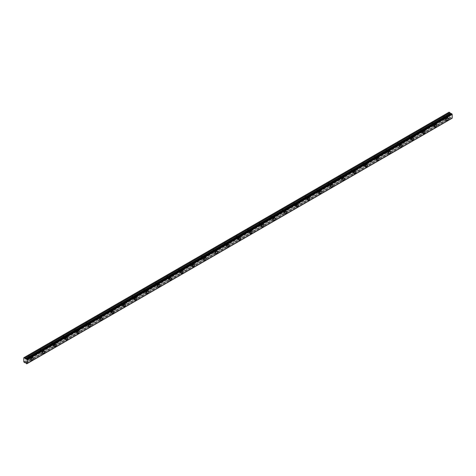 <?xml version="1.0" encoding="UTF-8"?>
<svg xmlns="http://www.w3.org/2000/svg" width="476" height="476" viewBox="0 0 476 476"><rect width="100%" height="100%" fill="white"/><g stroke="black" fill="none" stroke-linecap="round" stroke-linejoin="round"><path stroke-width="0.36" stroke-dasharray="2.38 1.78" d="M445.429 117.465A0.916 0.53 -60 0 1 445.887 117.417A0.916 0.53 -60 0 1 446.024 118.155A0.916 0.53 -60 0 1 445.429 118.964A0.916 0.53 -60 0 1 444.971 119.006A0.916 0.53 -60 0 1 444.828 118.274A0.916 0.53 -60 0 1 445.429 117.465M443.84 116.549A0.916 0.53 -60 0 1 444.298 116.501A0.916 0.53 -60 0 1 444.441 117.239A0.916 0.53 -60 0 1 443.84 118.048A0.916 0.53 -60 0 1 443.382 118.09A0.916 0.53 -60 0 1 443.245 117.358A0.916 0.53 -60 0 1 443.84 116.549M30.428 357.06A0.916 0.53 -60 0 1 30.886 357.018A0.916 0.53 -60 0 1 31.029 357.75A0.916 0.53 -60 0 1 30.428 358.559A0.916 0.53 -60 0 1 29.97 358.606A0.916 0.53 -60 0 1 29.827 357.869A0.916 0.53 -60 0 1 30.428 357.06M28.846 356.149A0.916 0.53 -60 0 1 29.304 356.102A0.916 0.53 -60 0 1 29.441 356.833A0.916 0.53 -60 0 1 28.846 357.643A0.916 0.53 -60 0 1 28.387 357.69A0.916 0.53 -60 0 1 28.245 356.952A0.916 0.53 -60 0 1 28.846 356.149M41.953 350.407A0.916 0.53 -60 0 1 42.418 350.36A0.916 0.53 -60 0 1 42.554 351.098A0.916 0.53 -60 0 1 41.953 351.907A0.916 0.53 -60 0 1 41.495 351.948A0.916 0.53 -60 0 1 41.358 351.217A0.916 0.53 -60 0 1 41.953 350.407M40.371 349.491A0.916 0.53 -60 0 1 40.829 349.443A0.916 0.53 -60 0 1 40.972 350.181A0.916 0.53 -60 0 1 40.371 350.99A0.916 0.53 -60 0 1 39.913 351.032A0.916 0.53 -60 0 1 39.77 350.3A0.916 0.53 -60 0 1 40.371 349.491M53.485 343.749A0.916 0.53 -60 0 1 53.943 343.708A0.916 0.53 -60 0 1 54.086 344.44A0.916 0.53 -60 0 1 53.485 345.249A0.916 0.53 -60 0 1 53.026 345.296A0.916 0.53 -60 0 1 52.884 344.559A0.916 0.53 -60 0 1 53.485 343.749M51.902 342.833A0.916 0.53 -60 0 1 52.36 342.791A0.916 0.53 -60 0 1 52.497 343.523A0.916 0.53 -60 0 1 51.902 344.332A0.916 0.53 -60 0 1 51.438 344.38A0.916 0.53 -60 0 1 51.301 343.642A0.916 0.53 -60 0 1 51.902 342.833M65.01 337.097A0.916 0.53 -60 0 1 65.468 337.05A0.916 0.53 -60 0 1 65.611 337.787A0.916 0.53 -60 0 1 65.01 338.591A0.916 0.53 -60 0 1 64.552 338.638A0.916 0.53 -60 0 1 64.415 337.906A0.916 0.53 -60 0 1 65.01 337.097M63.427 336.181A0.916 0.53 -60 0 1 63.885 336.133A0.916 0.53 -60 0 1 64.028 336.871A0.916 0.53 -60 0 1 63.427 337.68A0.916 0.53 -60 0 1 62.969 337.722A0.916 0.53 -60 0 1 62.826 336.99A0.916 0.53 -60 0 1 63.427 336.181M76.541 330.439A0.916 0.53 -60 0 1 76.999 330.392A0.916 0.53 -60 0 1 77.136 331.129A0.916 0.53 -60 0 1 76.541 331.939A0.916 0.53 -60 0 1 76.083 331.98A0.916 0.53 -60 0 1 75.94 331.248A0.916 0.53 -60 0 1 76.541 330.439M74.952 329.523A0.916 0.53 -60 0 1 75.41 329.481A0.916 0.53 -60 0 1 75.553 330.213A0.916 0.53 -60 0 1 74.952 331.022A0.916 0.53 -60 0 1 74.494 331.07A0.916 0.53 -60 0 1 74.357 330.332A0.916 0.53 -60 0 1 74.952 329.523M88.066 323.787A0.916 0.53 -60 0 1 88.524 323.74A0.916 0.53 -60 0 1 88.667 324.471A0.916 0.53 -60 0 1 88.066 325.281A0.916 0.53 -60 0 1 87.608 325.328A0.916 0.53 -60 0 1 87.471 324.59A0.916 0.53 -60 0 1 88.066 323.787M86.483 322.871A0.916 0.53 -60 0 1 86.941 322.823A0.916 0.53 -60 0 1 87.078 323.561A0.916 0.53 -60 0 1 86.483 324.364A0.916 0.53 -60 0 1 86.025 324.412A0.916 0.53 -60 0 1 85.882 323.68A0.916 0.53 -60 0 1 86.483 322.871M99.597 317.129A0.916 0.53 -60 0 1 100.055 317.081A0.916 0.53 -60 0 1 100.192 317.819A0.916 0.53 -60 0 1 99.597 318.628A0.916 0.53 -60 0 1 99.139 318.67A0.916 0.53 -60 0 1 98.996 317.938A0.916 0.53 -60 0 1 99.597 317.129M98.008 316.213A0.916 0.53 -60 0 1 98.467 316.171A0.916 0.53 -60 0 1 98.609 316.903A0.916 0.53 -60 0 1 98.008 317.712A0.916 0.53 -60 0 1 97.55 317.754A0.916 0.53 -60 0 1 97.413 317.022A0.916 0.53 -60 0 1 98.008 316.213M111.122 310.471A0.916 0.53 -60 0 1 111.58 310.429A0.916 0.53 -60 0 1 111.723 311.161A0.916 0.53 -60 0 1 111.122 311.97A0.916 0.53 -60 0 1 110.664 312.018A0.916 0.53 -60 0 1 110.521 311.28A0.916 0.53 -60 0 1 111.122 310.471M109.539 309.561A0.916 0.53 -60 0 1 109.998 309.513A0.916 0.53 -60 0 1 110.134 310.245A0.916 0.53 -60 0 1 109.539 311.054A0.916 0.53 -60 0 1 109.081 311.102A0.916 0.53 -60 0 1 108.939 310.364A0.916 0.53 -60 0 1 109.539 309.561M122.653 303.819A0.916 0.53 -60 0 1 123.111 303.771A0.916 0.53 -60 0 1 123.248 304.509A0.916 0.53 -60 0 1 122.653 305.318A0.916 0.53 -60 0 1 122.189 305.36A0.916 0.53 -60 0 1 122.052 304.628A0.916 0.53 -60 0 1 122.653 303.819M121.065 302.903A0.916 0.53 -60 0 1 121.523 302.855A0.916 0.53 -60 0 1 121.666 303.593A0.916 0.53 -60 0 1 121.065 304.402A0.916 0.53 -60 0 1 120.606 304.444A0.916 0.53 -60 0 1 120.464 303.712A0.916 0.53 -60 0 1 121.065 302.903M134.178 297.161A0.916 0.53 -60 0 1 134.637 297.119A0.916 0.53 -60 0 1 134.779 297.851A0.916 0.53 -60 0 1 134.178 298.66A0.916 0.53 -60 0 1 133.72 298.708A0.916 0.53 -60 0 1 133.577 297.97A0.916 0.53 -60 0 1 134.178 297.161M132.596 296.245A0.916 0.53 -60 0 1 133.054 296.203A0.916 0.53 -60 0 1 133.191 296.935A0.916 0.53 -60 0 1 132.596 297.744A0.916 0.53 -60 0 1 132.138 297.792A0.916 0.53 -60 0 1 131.995 297.054A0.916 0.53 -60 0 1 132.596 296.245M145.704 290.509A0.916 0.53 -60 0 1 146.162 290.461A0.916 0.53 -60 0 1 146.305 291.199A0.916 0.53 -60 0 1 145.704 292.002A0.916 0.53 -60 0 1 145.245 292.05A0.916 0.53 -60 0 1 145.109 291.318A0.916 0.53 -60 0 1 145.704 290.509M144.121 289.592A0.916 0.53 -60 0 1 144.579 289.545A0.916 0.53 -60 0 1 144.722 290.283A0.916 0.53 -60 0 1 144.121 291.092A0.916 0.53 -60 0 1 143.663 291.133A0.916 0.53 -60 0 1 143.52 290.402A0.916 0.53 -60 0 1 144.121 289.592M157.235 283.851A0.916 0.53 -60 0 1 157.693 283.809A0.916 0.53 -60 0 1 157.836 284.541A0.916 0.53 -60 0 1 157.235 285.35A0.916 0.53 -60 0 1 156.777 285.392A0.916 0.53 -60 0 1 156.634 284.66A0.916 0.53 -60 0 1 157.235 283.851M155.646 282.934A0.916 0.53 -60 0 1 156.104 282.893A0.916 0.53 -60 0 1 156.247 283.625A0.916 0.53 -60 0 1 155.646 284.434A0.916 0.53 -60 0 1 155.188 284.481A0.916 0.53 -60 0 1 155.051 283.744A0.916 0.53 -60 0 1 155.646 282.934M168.76 277.199A0.916 0.53 -60 0 1 169.218 277.151A0.916 0.53 -60 0 1 169.361 277.883A0.916 0.53 -60 0 1 168.76 278.692A0.916 0.53 -60 0 1 168.302 278.74A0.916 0.53 -60 0 1 168.165 278.002A0.916 0.53 -60 0 1 168.76 277.199M167.177 276.282A0.916 0.53 -60 0 1 167.635 276.235A0.916 0.53 -60 0 1 167.778 276.972A0.916 0.53 -60 0 1 167.177 277.776A0.916 0.53 -60 0 1 166.719 277.823A0.916 0.53 -60 0 1 166.576 277.091A0.916 0.53 -60 0 1 167.177 276.282M180.291 270.541A0.916 0.53 -60 0 1 180.749 270.493A0.916 0.53 -60 0 1 180.886 271.231A0.916 0.53 -60 0 1 180.291 272.04A0.916 0.53 -60 0 1 179.833 272.082A0.916 0.53 -60 0 1 179.69 271.35A0.916 0.53 -60 0 1 180.291 270.541M178.702 269.624A0.916 0.53 -60 0 1 179.16 269.583A0.916 0.53 -60 0 1 179.303 270.314A0.916 0.53 -60 0 1 178.702 271.124A0.916 0.53 -60 0 1 178.244 271.171A0.916 0.53 -60 0 1 178.107 270.433A0.916 0.53 -60 0 1 178.702 269.624M191.816 263.882A0.916 0.53 -60 0 1 192.274 263.841A0.916 0.53 -60 0 1 192.417 264.573A0.916 0.53 -60 0 1 191.816 265.382A0.916 0.53 -60 0 1 191.358 265.43A0.916 0.53 -60 0 1 191.215 264.692A0.916 0.53 -60 0 1 191.816 263.882M190.233 262.972A0.916 0.53 -60 0 1 190.692 262.925A0.916 0.53 -60 0 1 190.828 263.656A0.916 0.53 -60 0 1 190.233 264.466A0.916 0.53 -60 0 1 189.775 264.513A0.916 0.53 -60 0 1 189.632 263.775A0.916 0.53 -60 0 1 190.233 262.972M203.347 257.23A0.916 0.53 -60 0 1 203.805 257.183A0.916 0.53 -60 0 1 203.942 257.921A0.916 0.53 -60 0 1 203.347 258.73A0.916 0.53 -60 0 1 202.889 258.771A0.916 0.53 -60 0 1 202.746 258.04A0.916 0.53 -60 0 1 203.347 257.23M201.759 256.314A0.916 0.53 -60 0 1 202.217 256.267A0.916 0.53 -60 0 1 202.359 257.004A0.916 0.53 -60 0 1 201.759 257.813A0.916 0.53 -60 0 1 201.3 257.855A0.916 0.53 -60 0 1 201.158 257.123A0.916 0.53 -60 0 1 201.759 256.314M214.872 250.572A0.916 0.53 -60 0 1 215.33 250.531A0.916 0.53 -60 0 1 215.473 251.263A0.916 0.53 -60 0 1 214.872 252.072A0.916 0.53 -60 0 1 214.414 252.119A0.916 0.53 -60 0 1 214.271 251.382A0.916 0.53 -60 0 1 214.872 250.572M213.29 249.656A0.916 0.53 -60 0 1 213.748 249.614A0.916 0.53 -60 0 1 213.885 250.346A0.916 0.53 -60 0 1 213.29 251.155A0.916 0.53 -60 0 1 212.831 251.203A0.916 0.53 -60 0 1 212.689 250.465A0.916 0.53 -60 0 1 213.29 249.656M226.397 243.92A0.916 0.53 -60 0 1 226.862 243.873A0.916 0.53 -60 0 1 226.998 244.61A0.916 0.53 -60 0 1 226.397 245.414A0.916 0.53 -60 0 1 225.939 245.461A0.916 0.53 -60 0 1 225.802 244.729A0.916 0.53 -60 0 1 226.397 243.92M224.815 243.004A0.916 0.53 -60 0 1 225.273 242.956A0.916 0.53 -60 0 1 225.416 243.694A0.916 0.53 -60 0 1 224.815 244.503A0.916 0.53 -60 0 1 224.357 244.545A0.916 0.53 -60 0 1 224.214 243.813A0.916 0.53 -60 0 1 224.815 243.004M237.929 237.262A0.916 0.53 -60 0 1 238.387 237.221A0.916 0.53 -60 0 1 238.53 237.952A0.916 0.53 -60 0 1 237.929 238.762A0.916 0.53 -60 0 1 237.47 238.803A0.916 0.53 -60 0 1 237.328 238.071A0.916 0.53 -60 0 1 237.929 237.262M236.34 236.346A0.916 0.53 -60 0 1 236.804 236.304A0.916 0.53 -60 0 1 236.941 237.036A0.916 0.53 -60 0 1 236.34 237.845A0.916 0.53 -60 0 1 235.882 237.893A0.916 0.53 -60 0 1 235.745 237.155A0.916 0.53 -60 0 1 236.34 236.346M249.454 230.61A0.916 0.53 -60 0 1 249.912 230.562A0.916 0.53 -60 0 1 250.055 231.294A0.916 0.53 -60 0 1 249.454 232.104A0.916 0.53 -60 0 1 248.996 232.151A0.916 0.53 -60 0 1 248.859 231.413A0.916 0.53 -60 0 1 249.454 230.61M247.871 229.694A0.916 0.53 -60 0 1 248.329 229.646A0.916 0.53 -60 0 1 248.472 230.384A0.916 0.53 -60 0 1 247.871 231.187A0.916 0.53 -60 0 1 247.413 231.235A0.916 0.53 -60 0 1 247.27 230.503A0.916 0.53 -60 0 1 247.871 229.694M260.985 223.952A0.916 0.53 -60 0 1 261.443 223.904A0.916 0.53 -60 0 1 261.58 224.642A0.916 0.53 -60 0 1 260.985 225.451A0.916 0.53 -60 0 1 260.527 225.493A0.916 0.53 -60 0 1 260.384 224.761A0.916 0.53 -60 0 1 260.985 223.952M259.396 223.036A0.916 0.53 -60 0 1 259.854 222.994A0.916 0.53 -60 0 1 259.997 223.726A0.916 0.53 -60 0 1 259.396 224.535A0.916 0.53 -60 0 1 258.938 224.583A0.916 0.53 -60 0 1 258.801 223.845A0.916 0.53 -60 0 1 259.396 223.036M272.51 217.294A0.916 0.53 -60 0 1 272.968 217.252A0.916 0.53 -60 0 1 273.111 217.984A0.916 0.53 -60 0 1 272.51 218.793A0.916 0.53 -60 0 1 272.052 218.841A0.916 0.53 -60 0 1 271.915 218.103A0.916 0.53 -60 0 1 272.51 217.294M270.927 216.384A0.916 0.53 -60 0 1 271.385 216.336A0.916 0.53 -60 0 1 271.522 217.074A0.916 0.53 -60 0 1 270.927 217.877A0.916 0.53 -60 0 1 270.469 217.925A0.916 0.53 -60 0 1 270.326 217.187A0.916 0.53 -60 0 1 270.927 216.384M284.041 210.642A0.916 0.53 -60 0 1 284.499 210.594A0.916 0.53 -60 0 1 284.636 211.332A0.916 0.53 -60 0 1 284.041 212.141A0.916 0.53 -60 0 1 283.583 212.183A0.916 0.53 -60 0 1 283.44 211.451A0.916 0.53 -60 0 1 284.041 210.642M282.452 209.726A0.916 0.53 -60 0 1 282.911 209.678A0.916 0.53 -60 0 1 283.053 210.416A0.916 0.53 -60 0 1 282.452 211.225A0.916 0.53 -60 0 1 281.994 211.267A0.916 0.53 -60 0 1 281.857 210.535A0.916 0.53 -60 0 1 282.452 209.726M295.566 203.984A0.916 0.53 -60 0 1 296.024 203.942A0.916 0.53 -60 0 1 296.167 204.674A0.916 0.53 -60 0 1 295.566 205.483A0.916 0.53 -60 0 1 295.108 205.531A0.916 0.53 -60 0 1 294.965 204.793A0.916 0.53 -60 0 1 295.566 203.984M293.984 203.073A0.916 0.53 -60 0 1 294.442 203.026A0.916 0.53 -60 0 1 294.579 203.758A0.916 0.53 -60 0 1 293.984 204.567A0.916 0.53 -60 0 1 293.525 204.615A0.916 0.53 -60 0 1 293.383 203.877A0.916 0.53 -60 0 1 293.984 203.073M307.097 197.332A0.916 0.53 -60 0 1 307.555 197.284A0.916 0.53 -60 0 1 307.692 198.022A0.916 0.53 -60 0 1 307.097 198.825A0.916 0.53 -60 0 1 306.633 198.873A0.916 0.53 -60 0 1 306.496 198.141A0.916 0.53 -60 0 1 307.097 197.332M305.509 196.415A0.916 0.53 -60 0 1 305.967 196.368A0.916 0.53 -60 0 1 306.11 197.106A0.916 0.53 -60 0 1 305.509 197.915A0.916 0.53 -60 0 1 305.051 197.956A0.916 0.53 -60 0 1 304.908 197.225A0.916 0.53 -60 0 1 305.509 196.415M318.623 190.674A0.916 0.53 -60 0 1 319.081 190.632A0.916 0.53 -60 0 1 319.223 191.364A0.916 0.53 -60 0 1 318.623 192.173A0.916 0.53 -60 0 1 318.164 192.215A0.916 0.53 -60 0 1 318.022 191.483A0.916 0.53 -60 0 1 318.623 190.674M317.04 189.757A0.916 0.53 -60 0 1 317.498 189.716A0.916 0.53 -60 0 1 317.635 190.448A0.916 0.53 -60 0 1 317.04 191.257A0.916 0.53 -60 0 1 316.576 191.304A0.916 0.53 -60 0 1 316.439 190.567A0.916 0.53 -60 0 1 317.04 189.757M330.148 184.022A0.916 0.53 -60 0 1 330.606 183.974A0.916 0.53 -60 0 1 330.749 184.706A0.916 0.53 -60 0 1 330.148 185.515A0.916 0.53 -60 0 1 329.69 185.563A0.916 0.53 -60 0 1 329.553 184.825A0.916 0.53 -60 0 1 330.148 184.022M328.565 183.105A0.916 0.53 -60 0 1 329.023 183.058A0.916 0.53 -60 0 1 329.166 183.795A0.916 0.53 -60 0 1 328.565 184.599A0.916 0.53 -60 0 1 328.107 184.646A0.916 0.53 -60 0 1 327.964 183.915A0.916 0.53 -60 0 1 328.565 183.105M341.679 177.364A0.916 0.53 -60 0 1 342.137 177.316A0.916 0.53 -60 0 1 342.28 178.054A0.916 0.53 -60 0 1 341.679 178.863A0.916 0.53 -60 0 1 341.221 178.905A0.916 0.53 -60 0 1 341.078 178.173A0.916 0.53 -60 0 1 341.679 177.364M340.09 176.447A0.916 0.53 -60 0 1 340.548 176.406A0.916 0.53 -60 0 1 340.691 177.137A0.916 0.53 -60 0 1 340.09 177.947A0.916 0.53 -60 0 1 339.632 177.994A0.916 0.53 -60 0 1 339.495 177.256A0.916 0.53 -60 0 1 340.09 176.447M353.204 170.705A0.916 0.53 -60 0 1 353.662 170.664A0.916 0.53 -60 0 1 353.805 171.396A0.916 0.53 -60 0 1 353.204 172.205A0.916 0.53 -60 0 1 352.746 172.252A0.916 0.53 -60 0 1 352.609 171.515A0.916 0.53 -60 0 1 353.204 170.705M351.621 169.795A0.916 0.53 -60 0 1 352.079 169.748A0.916 0.53 -60 0 1 352.222 170.485A0.916 0.53 -60 0 1 351.621 171.289A0.916 0.53 -60 0 1 351.163 171.336A0.916 0.53 -60 0 1 351.02 170.598A0.916 0.53 -60 0 1 351.621 169.795M364.735 164.053A0.916 0.53 -60 0 1 365.193 164.006A0.916 0.53 -60 0 1 365.33 164.744A0.916 0.53 -60 0 1 364.735 165.553A0.916 0.53 -60 0 1 364.277 165.594A0.916 0.53 -60 0 1 364.134 164.863A0.916 0.53 -60 0 1 364.735 164.053M363.146 163.137A0.916 0.53 -60 0 1 363.604 163.09A0.916 0.53 -60 0 1 363.747 163.827A0.916 0.53 -60 0 1 363.146 164.636A0.916 0.53 -60 0 1 362.688 164.678A0.916 0.53 -60 0 1 362.551 163.946A0.916 0.53 -60 0 1 363.146 163.137M376.26 157.395A0.916 0.53 -60 0 1 376.718 157.354A0.916 0.53 -60 0 1 376.861 158.086A0.916 0.53 -60 0 1 376.26 158.895A0.916 0.53 -60 0 1 375.802 158.942A0.916 0.53 -60 0 1 375.659 158.205A0.916 0.53 -60 0 1 376.26 157.395M374.677 156.485A0.916 0.53 -60 0 1 375.136 156.437A0.916 0.53 -60 0 1 375.272 157.169A0.916 0.53 -60 0 1 374.677 157.978A0.916 0.53 -60 0 1 374.219 158.026A0.916 0.53 -60 0 1 374.077 157.288A0.916 0.53 -60 0 1 374.677 156.485M387.791 150.743A0.916 0.53 -60 0 1 388.249 150.696A0.916 0.53 -60 0 1 388.386 151.433A0.916 0.53 -60 0 1 387.791 152.237A0.916 0.53 -60 0 1 387.333 152.284A0.916 0.53 -60 0 1 387.19 151.552A0.916 0.53 -60 0 1 387.791 150.743M386.203 149.827A0.916 0.53 -60 0 1 386.661 149.779A0.916 0.53 -60 0 1 386.804 150.517A0.916 0.53 -60 0 1 386.203 151.326A0.916 0.53 -60 0 1 385.744 151.368A0.916 0.53 -60 0 1 385.602 150.636A0.916 0.53 -60 0 1 386.203 149.827M399.316 144.085A0.916 0.53 -60 0 1 399.775 144.044A0.916 0.53 -60 0 1 399.917 144.775A0.916 0.53 -60 0 1 399.316 145.585A0.916 0.53 -60 0 1 398.858 145.632A0.916 0.53 -60 0 1 398.715 144.894A0.916 0.53 -60 0 1 399.316 144.085M397.734 143.169A0.916 0.53 -60 0 1 398.192 143.127A0.916 0.53 -60 0 1 398.329 143.859A0.916 0.53 -60 0 1 397.734 144.668A0.916 0.53 -60 0 1 397.276 144.716A0.916 0.53 -60 0 1 397.133 143.978A0.916 0.53 -60 0 1 397.734 143.169M410.842 137.433A0.916 0.53 -60 0 1 411.306 137.386A0.916 0.53 -60 0 1 411.442 138.117A0.916 0.53 -60 0 1 410.842 138.927A0.916 0.53 -60 0 1 410.383 138.974A0.916 0.53 -60 0 1 410.247 138.236A0.916 0.53 -60 0 1 410.842 137.433M409.259 136.517A0.916 0.53 -60 0 1 409.717 136.469A0.916 0.53 -60 0 1 409.86 137.207A0.916 0.53 -60 0 1 409.259 138.016A0.916 0.53 -60 0 1 408.801 138.058A0.916 0.53 -60 0 1 408.658 137.326A0.916 0.53 -60 0 1 409.259 136.517M422.373 130.775A0.916 0.53 -60 0 1 422.831 130.727A0.916 0.53 -60 0 1 422.974 131.465A0.916 0.53 -60 0 1 422.373 132.274A0.916 0.53 -60 0 1 421.914 132.316A0.916 0.53 -60 0 1 421.772 131.584A0.916 0.53 -60 0 1 422.373 130.775M420.784 129.859A0.916 0.53 -60 0 1 421.248 129.817A0.916 0.53 -60 0 1 421.385 130.549A0.916 0.53 -60 0 1 420.784 131.358A0.916 0.53 -60 0 1 420.326 131.406A0.916 0.53 -60 0 1 420.189 130.668A0.916 0.53 -60 0 1 420.784 129.859M433.898 124.117A0.916 0.53 -60 0 1 434.356 124.075A0.916 0.53 -60 0 1 434.499 124.807A0.916 0.53 -60 0 1 433.898 125.616A0.916 0.53 -60 0 1 433.44 125.664A0.916 0.53 -60 0 1 433.303 124.926A0.916 0.53 -60 0 1 433.898 124.117M432.315 123.207A0.916 0.53 -60 0 1 432.773 123.159A0.916 0.53 -60 0 1 432.916 123.897A0.916 0.53 -60 0 1 432.315 124.7A0.916 0.53 -60 0 1 431.857 124.748A0.916 0.53 -60 0 1 431.714 124.01A0.916 0.53 -60 0 1 432.315 123.207M445.429 119.381A1.428 0.821 120 0 0 446.357 118.119A1.428 0.821 120 0 0 446.143 116.977A1.428 0.821 120 0 0 445.429 117.048A1.428 0.821 120 0 0 444.495 118.304A1.428 0.821 120 0 0 444.715 119.446A1.428 0.821 120 0 0 445.429 119.381M30.428 358.975A1.428 0.821 120 0 0 31.362 357.72A1.428 0.821 120 0 0 31.142 356.578A1.428 0.821 120 0 0 30.428 356.643A1.428 0.821 120 0 0 29.494 357.904A1.428 0.821 120 0 0 29.714 359.047A1.428 0.821 120 0 0 30.428 358.975M41.953 352.317A1.428 0.821 120 0 0 42.888 351.062A1.428 0.821 120 0 0 42.667 349.919A1.428 0.821 120 0 0 41.953 349.991A1.428 0.821 120 0 0 41.025 351.246A1.428 0.821 120 0 0 41.245 352.389A1.428 0.821 120 0 0 41.953 352.317M53.485 345.665A1.428 0.821 120 0 0 54.419 344.41A1.428 0.821 120 0 0 54.199 343.261A1.428 0.821 120 0 0 53.485 343.333A1.428 0.821 120 0 0 52.55 344.594A1.428 0.821 120 0 0 52.771 345.737A1.428 0.821 120 0 0 53.485 345.665M65.01 339.007A1.428 0.821 120 0 0 65.944 337.752A1.428 0.821 120 0 0 65.724 336.609A1.428 0.821 120 0 0 65.01 336.681A1.428 0.821 120 0 0 64.082 337.936A1.428 0.821 120 0 0 64.296 339.079A1.428 0.821 120 0 0 65.01 339.007M76.541 332.355A1.428 0.821 120 0 0 77.469 331.094A1.428 0.821 120 0 0 77.255 329.951A1.428 0.821 120 0 0 76.541 330.023A1.428 0.821 120 0 0 75.607 331.278A1.428 0.821 120 0 0 75.827 332.427A1.428 0.821 120 0 0 76.541 332.355M88.066 325.697A1.428 0.821 120 0 0 89 324.442A1.428 0.821 120 0 0 88.78 323.299A1.428 0.821 120 0 0 88.066 323.371A1.428 0.821 120 0 0 87.138 324.626A1.428 0.821 120 0 0 87.352 325.768A1.428 0.821 120 0 0 88.066 325.697M99.597 319.045A1.428 0.821 120 0 0 100.525 317.784A1.428 0.821 120 0 0 100.311 316.641A1.428 0.821 120 0 0 99.597 316.713A1.428 0.821 120 0 0 98.663 317.968A1.428 0.821 120 0 0 98.883 319.11A1.428 0.821 120 0 0 99.597 319.045M111.122 312.387A1.428 0.821 120 0 0 112.056 311.131A1.428 0.821 120 0 0 111.836 309.989A1.428 0.821 120 0 0 111.122 310.06A1.428 0.821 120 0 0 110.188 311.316A1.428 0.821 120 0 0 110.408 312.458A1.428 0.821 120 0 0 111.122 312.387M122.653 305.729A1.428 0.821 120 0 0 123.581 304.473A1.428 0.821 120 0 0 123.361 303.331A1.428 0.821 120 0 0 122.653 303.402A1.428 0.821 120 0 0 121.719 304.658A1.428 0.821 120 0 0 121.939 305.8A1.428 0.821 120 0 0 122.653 305.729M134.178 299.077A1.428 0.821 120 0 0 135.113 297.821A1.428 0.821 120 0 0 134.892 296.673A1.428 0.821 120 0 0 134.178 296.744A1.428 0.821 120 0 0 133.244 298.006A1.428 0.821 120 0 0 133.464 299.148A1.428 0.821 120 0 0 134.178 299.077M145.704 292.419A1.428 0.821 120 0 0 146.638 291.163A1.428 0.821 120 0 0 146.418 290.021A1.428 0.821 120 0 0 145.704 290.092A1.428 0.821 120 0 0 144.775 291.348A1.428 0.821 120 0 0 144.996 292.49A1.428 0.821 120 0 0 145.704 292.419M157.235 285.767A1.428 0.821 120 0 0 158.163 284.505A1.428 0.821 120 0 0 157.949 283.363A1.428 0.821 120 0 0 157.235 283.434A1.428 0.821 120 0 0 156.301 284.69A1.428 0.821 120 0 0 156.521 285.838A1.428 0.821 120 0 0 157.235 285.767M168.76 279.109A1.428 0.821 120 0 0 169.694 277.853A1.428 0.821 120 0 0 169.474 276.711A1.428 0.821 120 0 0 168.76 276.782A1.428 0.821 120 0 0 167.832 278.038A1.428 0.821 120 0 0 168.046 279.18A1.428 0.821 120 0 0 168.76 279.109M180.291 272.456A1.428 0.821 120 0 0 181.219 271.195A1.428 0.821 120 0 0 181.005 270.053A1.428 0.821 120 0 0 180.291 270.124A1.428 0.821 120 0 0 179.357 271.38A1.428 0.821 120 0 0 179.577 272.522A1.428 0.821 120 0 0 180.291 272.456M191.816 265.798A1.428 0.821 120 0 0 192.75 264.543A1.428 0.821 120 0 0 192.53 263.401A1.428 0.821 120 0 0 191.816 263.472A1.428 0.821 120 0 0 190.888 264.727A1.428 0.821 120 0 0 191.102 265.87A1.428 0.821 120 0 0 191.816 265.798M203.347 259.14A1.428 0.821 120 0 0 204.275 257.885A1.428 0.821 120 0 0 204.055 256.743A1.428 0.821 120 0 0 203.347 256.814A1.428 0.821 120 0 0 202.413 258.069A1.428 0.821 120 0 0 202.633 259.212A1.428 0.821 120 0 0 203.347 259.14M214.872 252.488A1.428 0.821 120 0 0 215.806 251.233A1.428 0.821 120 0 0 215.586 250.09A1.428 0.821 120 0 0 214.872 250.156A1.428 0.821 120 0 0 213.938 251.417A1.428 0.821 120 0 0 214.158 252.56A1.428 0.821 120 0 0 214.872 252.488M226.397 245.83A1.428 0.821 120 0 0 227.332 244.575A1.428 0.821 120 0 0 227.111 243.432A1.428 0.821 120 0 0 226.397 243.504A1.428 0.821 120 0 0 225.469 244.759A1.428 0.821 120 0 0 225.689 245.902A1.428 0.821 120 0 0 226.397 245.83M237.929 239.178A1.428 0.821 120 0 0 238.863 237.917A1.428 0.821 120 0 0 238.643 236.774A1.428 0.821 120 0 0 237.929 236.846A1.428 0.821 120 0 0 236.994 238.107A1.428 0.821 120 0 0 237.215 239.25A1.428 0.821 120 0 0 237.929 239.178M249.454 232.52A1.428 0.821 120 0 0 250.388 231.265A1.428 0.821 120 0 0 250.168 230.122A1.428 0.821 120 0 0 249.454 230.194A1.428 0.821 120 0 0 248.526 231.449A1.428 0.821 120 0 0 248.74 232.591A1.428 0.821 120 0 0 249.454 232.52M260.985 225.868A1.428 0.821 120 0 0 261.913 224.607A1.428 0.821 120 0 0 261.699 223.464A1.428 0.821 120 0 0 260.985 223.536A1.428 0.821 120 0 0 260.051 224.791A1.428 0.821 120 0 0 260.271 225.933A1.428 0.821 120 0 0 260.985 225.868M272.51 219.21A1.428 0.821 120 0 0 273.444 217.954A1.428 0.821 120 0 0 273.224 216.812A1.428 0.821 120 0 0 272.51 216.883A1.428 0.821 120 0 0 271.582 218.139A1.428 0.821 120 0 0 271.796 219.281A1.428 0.821 120 0 0 272.51 219.21M284.041 212.552A1.428 0.821 120 0 0 284.969 211.296A1.428 0.821 120 0 0 284.755 210.154A1.428 0.821 120 0 0 284.041 210.225A1.428 0.821 120 0 0 283.107 211.481A1.428 0.821 120 0 0 283.327 212.623A1.428 0.821 120 0 0 284.041 212.552M295.566 205.9A1.428 0.821 120 0 0 296.5 204.644A1.428 0.821 120 0 0 296.28 203.502A1.428 0.821 120 0 0 295.566 203.567A1.428 0.821 120 0 0 294.632 204.829A1.428 0.821 120 0 0 294.852 205.971A1.428 0.821 120 0 0 295.566 205.9M307.097 199.242A1.428 0.821 120 0 0 308.026 197.986A1.428 0.821 120 0 0 307.805 196.844A1.428 0.821 120 0 0 307.097 196.915A1.428 0.821 120 0 0 306.163 198.171A1.428 0.821 120 0 0 306.383 199.313A1.428 0.821 120 0 0 307.097 199.242M318.623 192.59A1.428 0.821 120 0 0 319.557 191.334A1.428 0.821 120 0 0 319.337 190.186A1.428 0.821 120 0 0 318.623 190.257A1.428 0.821 120 0 0 317.688 191.519A1.428 0.821 120 0 0 317.908 192.661A1.428 0.821 120 0 0 318.623 192.59M330.148 185.932A1.428 0.821 120 0 0 331.082 184.676A1.428 0.821 120 0 0 330.862 183.534A1.428 0.821 120 0 0 330.148 183.605A1.428 0.821 120 0 0 329.219 184.861A1.428 0.821 120 0 0 329.44 186.003A1.428 0.821 120 0 0 330.148 185.932M341.679 179.279A1.428 0.821 120 0 0 342.607 178.018A1.428 0.821 120 0 0 342.393 176.876A1.428 0.821 120 0 0 341.679 176.947A1.428 0.821 120 0 0 340.745 178.202A1.428 0.821 120 0 0 340.965 179.351A1.428 0.821 120 0 0 341.679 179.279M353.204 172.621A1.428 0.821 120 0 0 354.138 171.366A1.428 0.821 120 0 0 353.918 170.224A1.428 0.821 120 0 0 353.204 170.295A1.428 0.821 120 0 0 352.276 171.55A1.428 0.821 120 0 0 352.49 172.693A1.428 0.821 120 0 0 353.204 172.621M364.735 165.963A1.428 0.821 120 0 0 365.663 164.708A1.428 0.821 120 0 0 365.449 163.565A1.428 0.821 120 0 0 364.735 163.637A1.428 0.821 120 0 0 363.801 164.892A1.428 0.821 120 0 0 364.021 166.035A1.428 0.821 120 0 0 364.735 165.963M376.26 159.311A1.428 0.821 120 0 0 377.194 158.056A1.428 0.821 120 0 0 376.974 156.913A1.428 0.821 120 0 0 376.26 156.979A1.428 0.821 120 0 0 375.332 158.24A1.428 0.821 120 0 0 375.546 159.383A1.428 0.821 120 0 0 376.26 159.311M387.791 152.653A1.428 0.821 120 0 0 388.719 151.398A1.428 0.821 120 0 0 388.499 150.255A1.428 0.821 120 0 0 387.791 150.327A1.428 0.821 120 0 0 386.857 151.582A1.428 0.821 120 0 0 387.077 152.725A1.428 0.821 120 0 0 387.791 152.653M399.316 146.001A1.428 0.821 120 0 0 400.251 144.746A1.428 0.821 120 0 0 400.03 143.597A1.428 0.821 120 0 0 399.316 143.669A1.428 0.821 120 0 0 398.382 144.93A1.428 0.821 120 0 0 398.602 146.072A1.428 0.821 120 0 0 399.316 146.001M410.842 139.343A1.428 0.821 120 0 0 411.776 138.088A1.428 0.821 120 0 0 411.556 136.945A1.428 0.821 120 0 0 410.842 137.017A1.428 0.821 120 0 0 409.913 138.272A1.428 0.821 120 0 0 410.133 139.414A1.428 0.821 120 0 0 410.842 139.343M422.373 132.691A1.428 0.821 120 0 0 423.307 131.43A1.428 0.821 120 0 0 423.087 130.287A1.428 0.821 120 0 0 422.373 130.359A1.428 0.821 120 0 0 421.438 131.614A1.428 0.821 120 0 0 421.659 132.762A1.428 0.821 120 0 0 422.373 132.691M433.898 126.033A1.428 0.821 120 0 0 434.832 124.777A1.428 0.821 120 0 0 434.612 123.635A1.428 0.821 120 0 0 433.898 123.706A1.428 0.821 120 0 0 432.97 124.962A1.428 0.821 120 0 0 433.184 126.104A1.428 0.821 120 0 0 433.898 126.033M26.704 363.813L452.14 118.203M26.013 362.992L451.099 117.572L451.789 118.393M26.013 359.178L451.099 113.758M23.8 361.885L448.886 116.465L448.886 112.306L23.8 357.726M451.528 118.244L26.442 363.664M451.099 117.572L450.326 117.048L25.24 362.468L450.326 117.048M448.886 116.465L449.921 117.28L25.24 362.468M451.462 113.609L451.159 113.764M24.014 362.26L449.1 116.84M451.861 118.363L27.114 363.593M451.141 117.62L26.055 363.039M26.376 363.557L451.462 118.131M25.877 362.801L450.962 117.382M450.397 117.054L25.311 362.48M24.77 362.694L449.856 117.274M25.948 362.879L451.034 117.459M444.298 116.501L445.887 117.417M29.304 356.102L30.886 357.018M40.829 349.443L42.418 350.36M52.36 342.791L53.943 343.708M63.885 336.133L65.468 337.05M75.41 329.481L76.999 330.392M86.941 322.823L88.524 323.74M98.467 316.171L100.055 317.081M109.998 309.513L111.58 310.429M121.523 302.855L123.111 303.771M133.054 296.203L134.637 297.119M144.579 289.545L146.162 290.461M156.104 282.893L157.693 283.809M167.635 276.235L169.218 277.151M179.16 269.583L180.749 270.493M190.692 262.925L192.274 263.841M202.217 256.267L203.805 257.183M213.748 249.614L215.33 250.531M225.273 242.956L226.862 243.873M236.804 236.304L238.387 237.221M248.329 229.646L249.912 230.562M259.854 222.994L261.443 223.904M271.385 216.336L272.968 217.252M282.911 209.678L284.499 210.594M294.442 203.026L296.024 203.942M305.967 196.368L307.555 197.284M317.498 189.716L319.081 190.632M329.023 183.058L330.606 183.974M340.548 176.406L342.137 177.316M352.079 169.748L353.662 170.664M363.604 163.09L365.193 164.006M375.136 156.437L376.718 157.354M386.661 149.779L388.249 150.696M398.192 143.127L399.775 144.044M409.717 136.469L411.306 137.386M421.248 129.817L422.831 130.727M432.773 123.159L434.356 124.075M446.143 116.977L447.868 117.977M31.142 356.578L32.874 357.571M42.667 349.919L44.399 350.919M54.199 343.261L55.924 344.261M65.724 336.609L67.455 337.609M77.255 329.951L78.98 330.951M88.78 323.299L90.511 324.299M100.311 316.641L102.037 317.641M111.836 309.989L113.568 310.983M123.361 303.331L125.093 304.331M134.892 296.673L136.618 297.673M146.418 290.021L148.149 291.02M157.949 283.363L159.674 284.362M169.474 276.711L171.205 277.71M181.005 270.053L182.73 271.052M192.53 263.401L194.262 264.394M204.055 256.743L205.787 257.742M215.586 250.09L217.318 251.084M227.111 243.432L228.843 244.432M238.643 236.774L240.368 237.774M250.168 230.122L251.899 231.122M261.699 223.464L263.424 224.464M273.224 216.812L274.955 217.806M284.755 210.154L286.481 211.154M296.28 203.502L298.012 204.496M307.805 196.844L309.537 197.843M319.337 190.186L321.062 191.185M330.862 183.534L332.593 184.533M342.393 176.876L344.118 177.875M353.918 170.224L355.649 171.217M365.449 163.565L367.175 164.565M376.974 156.913L378.706 157.907M388.499 150.255L390.231 151.255M400.03 143.597L401.756 144.597M411.556 136.945L413.287 137.945M423.087 130.287L424.812 131.287M434.612 123.635L436.343 124.629M451.034 113.794L25.948 359.219M443.382 118.09L444.971 119.006M28.387 357.69L29.97 358.606M39.913 351.032L41.495 351.948M51.438 344.38L53.026 345.296M62.969 337.722L64.552 338.638M74.494 331.07L76.083 331.98M86.025 324.412L87.608 325.328M97.55 317.754L99.139 318.67M109.081 311.102L110.664 312.018M120.606 304.444L122.189 305.36M132.138 297.792L133.72 298.708M143.663 291.133L145.245 292.05M155.188 284.481L156.777 285.392M166.719 277.823L168.302 278.74M178.244 271.171L179.833 272.082M189.775 264.513L191.358 265.43M201.3 257.855L202.889 258.771M212.831 251.203L214.414 252.119M224.357 244.545L225.939 245.461M235.882 237.893L237.47 238.803M247.413 231.235L248.996 232.151M258.938 224.583L260.527 225.493M270.469 217.925L272.052 218.841M281.994 211.267L283.583 212.183M293.525 204.615L295.108 205.531M305.051 197.956L306.633 198.873M316.576 191.304L318.164 192.215M328.107 184.646L329.69 185.563M339.632 177.994L341.221 178.905M351.163 171.336L352.746 172.252M362.688 164.678L364.277 165.594M374.219 158.026L375.802 158.942M385.744 151.368L387.333 152.284M397.276 144.716L398.858 145.632M408.801 138.058L410.383 138.974M420.326 131.406L421.914 132.316M431.857 124.748L433.44 125.664M451.956 118.209L26.87 363.628M451.361 113.77L26.275 359.19M444.715 119.446L446.44 120.446M29.714 359.047L31.446 360.046M41.245 352.389L42.971 353.388M52.771 345.737L54.502 346.736M64.296 339.079L66.027 340.078M75.827 332.427L77.558 333.42M87.352 325.768L89.083 326.768M98.883 319.11L100.609 320.11M110.408 312.458L112.14 313.458M121.939 305.8L123.665 306.8M133.464 299.148L135.196 300.148M144.996 292.49L146.721 293.49M156.521 285.838L158.252 286.832M168.046 279.18L169.777 280.18M179.577 272.522L181.302 273.522M191.102 265.87L192.834 266.869M202.633 259.212L204.359 260.211M214.158 252.56L215.89 253.559M225.689 245.902L227.415 246.901M237.215 239.25L238.946 240.243M248.74 232.591L250.471 233.591M260.271 225.933L262.002 226.933M271.796 219.281L273.527 220.281M283.327 212.623L285.053 213.623M294.852 205.971L296.584 206.971M306.383 199.313L308.109 200.313M317.908 192.661L319.64 193.655M329.44 186.003L331.165 187.003M340.965 179.351L342.696 180.345M352.49 172.693L354.221 173.692M364.021 166.035L365.747 167.034M375.546 159.383L377.278 160.382M387.077 152.725L388.803 153.724M398.602 146.072L400.334 147.066M410.133 139.414L411.859 140.414M421.659 132.762L423.39 133.756M433.184 126.104L434.915 127.104"/><path stroke-width="0.71" d="M447.154 120.374A1.428 0.821 120 0 0 448.089 119.119A1.428 0.821 120 0 0 447.868 117.977A1.428 0.821 120 0 0 447.154 118.048A1.428 0.821 120 0 0 446.226 119.303A1.428 0.821 120 0 0 446.44 120.446A1.428 0.821 120 0 0 447.154 120.374M32.16 359.975A1.428 0.821 120 0 0 33.088 358.72A1.428 0.821 120 0 0 32.874 357.571A1.428 0.821 120 0 0 32.16 357.643A1.428 0.821 120 0 0 31.226 358.904A1.428 0.821 120 0 0 31.446 360.046A1.428 0.821 120 0 0 32.16 359.975M43.685 353.317A1.428 0.821 120 0 0 44.619 352.062A1.428 0.821 120 0 0 44.399 350.919A1.428 0.821 120 0 0 43.685 350.99A1.428 0.821 120 0 0 42.751 352.246A1.428 0.821 120 0 0 42.971 353.388A1.428 0.821 120 0 0 43.685 353.317M55.216 346.665A1.428 0.821 120 0 0 56.144 345.403A1.428 0.821 120 0 0 55.924 344.261A1.428 0.821 120 0 0 55.216 344.332A1.428 0.821 120 0 0 54.282 345.588A1.428 0.821 120 0 0 54.502 346.736A1.428 0.821 120 0 0 55.216 346.665M66.741 340.007A1.428 0.821 120 0 0 67.675 338.751A1.428 0.821 120 0 0 67.455 337.609A1.428 0.821 120 0 0 66.741 337.68A1.428 0.821 120 0 0 65.807 338.936A1.428 0.821 120 0 0 66.027 340.078A1.428 0.821 120 0 0 66.741 340.007M78.266 333.355A1.428 0.821 120 0 0 79.2 332.093A1.428 0.821 120 0 0 78.98 330.951A1.428 0.821 120 0 0 78.266 331.022A1.428 0.821 120 0 0 77.338 332.278A1.428 0.821 120 0 0 77.558 333.42A1.428 0.821 120 0 0 78.266 333.355M89.797 326.697A1.428 0.821 120 0 0 90.726 325.441A1.428 0.821 120 0 0 90.511 324.299A1.428 0.821 120 0 0 89.797 324.364A1.428 0.821 120 0 0 88.863 325.626A1.428 0.821 120 0 0 89.083 326.768A1.428 0.821 120 0 0 89.797 326.697M101.323 320.039A1.428 0.821 120 0 0 102.257 318.783A1.428 0.821 120 0 0 102.037 317.641A1.428 0.821 120 0 0 101.323 317.712A1.428 0.821 120 0 0 100.394 318.968A1.428 0.821 120 0 0 100.609 320.11A1.428 0.821 120 0 0 101.323 320.039M112.854 313.387A1.428 0.821 120 0 0 113.782 312.131A1.428 0.821 120 0 0 113.568 310.983A1.428 0.821 120 0 0 112.854 311.054A1.428 0.821 120 0 0 111.919 312.315A1.428 0.821 120 0 0 112.14 313.458A1.428 0.821 120 0 0 112.854 313.387M124.379 306.728A1.428 0.821 120 0 0 125.313 305.473A1.428 0.821 120 0 0 125.093 304.331A1.428 0.821 120 0 0 124.379 304.402A1.428 0.821 120 0 0 123.451 305.657A1.428 0.821 120 0 0 123.665 306.8A1.428 0.821 120 0 0 124.379 306.728M135.91 300.076A1.428 0.821 120 0 0 136.838 298.815A1.428 0.821 120 0 0 136.618 297.673A1.428 0.821 120 0 0 135.91 297.744A1.428 0.821 120 0 0 134.976 298.999A1.428 0.821 120 0 0 135.196 300.148A1.428 0.821 120 0 0 135.91 300.076M147.435 293.418A1.428 0.821 120 0 0 148.369 292.163A1.428 0.821 120 0 0 148.149 291.02A1.428 0.821 120 0 0 147.435 291.092A1.428 0.821 120 0 0 146.501 292.347A1.428 0.821 120 0 0 146.721 293.49A1.428 0.821 120 0 0 147.435 293.418M158.96 286.766A1.428 0.821 120 0 0 159.894 285.505A1.428 0.821 120 0 0 159.674 284.362A1.428 0.821 120 0 0 158.96 284.434A1.428 0.821 120 0 0 158.032 285.689A1.428 0.821 120 0 0 158.252 286.832A1.428 0.821 120 0 0 158.96 286.766M170.491 280.108A1.428 0.821 120 0 0 171.425 278.853A1.428 0.821 120 0 0 171.205 277.71A1.428 0.821 120 0 0 170.491 277.776A1.428 0.821 120 0 0 169.557 279.037A1.428 0.821 120 0 0 169.777 280.18A1.428 0.821 120 0 0 170.491 280.108M182.016 273.45A1.428 0.821 120 0 0 182.951 272.195A1.428 0.821 120 0 0 182.73 271.052A1.428 0.821 120 0 0 182.016 271.124A1.428 0.821 120 0 0 181.088 272.379A1.428 0.821 120 0 0 181.302 273.522A1.428 0.821 120 0 0 182.016 273.45M193.548 266.798A1.428 0.821 120 0 0 194.476 265.543A1.428 0.821 120 0 0 194.262 264.394A1.428 0.821 120 0 0 193.548 264.466A1.428 0.821 120 0 0 192.613 265.727A1.428 0.821 120 0 0 192.834 266.869A1.428 0.821 120 0 0 193.548 266.798M205.073 260.14A1.428 0.821 120 0 0 206.007 258.885A1.428 0.821 120 0 0 205.787 257.742A1.428 0.821 120 0 0 205.073 257.813A1.428 0.821 120 0 0 204.144 259.069A1.428 0.821 120 0 0 204.359 260.211A1.428 0.821 120 0 0 205.073 260.14M216.604 253.488A1.428 0.821 120 0 0 217.532 252.226A1.428 0.821 120 0 0 217.318 251.084A1.428 0.821 120 0 0 216.604 251.155A1.428 0.821 120 0 0 215.67 252.411A1.428 0.821 120 0 0 215.89 253.559A1.428 0.821 120 0 0 216.604 253.488M228.129 246.83A1.428 0.821 120 0 0 229.063 245.574A1.428 0.821 120 0 0 228.843 244.432A1.428 0.821 120 0 0 228.129 244.503A1.428 0.821 120 0 0 227.195 245.759A1.428 0.821 120 0 0 227.415 246.901A1.428 0.821 120 0 0 228.129 246.83M239.66 240.178A1.428 0.821 120 0 0 240.588 238.916A1.428 0.821 120 0 0 240.368 237.774A1.428 0.821 120 0 0 239.66 237.845A1.428 0.821 120 0 0 238.726 239.101A1.428 0.821 120 0 0 238.946 240.243A1.428 0.821 120 0 0 239.66 240.178M251.185 233.52A1.428 0.821 120 0 0 252.119 232.264A1.428 0.821 120 0 0 251.899 231.122A1.428 0.821 120 0 0 251.185 231.187A1.428 0.821 120 0 0 250.251 232.449A1.428 0.821 120 0 0 250.471 233.591A1.428 0.821 120 0 0 251.185 233.52M262.71 226.862A1.428 0.821 120 0 0 263.644 225.606A1.428 0.821 120 0 0 263.424 224.464A1.428 0.821 120 0 0 262.71 224.535A1.428 0.821 120 0 0 261.782 225.791A1.428 0.821 120 0 0 262.002 226.933A1.428 0.821 120 0 0 262.71 226.862M274.241 220.209A1.428 0.821 120 0 0 275.17 218.954A1.428 0.821 120 0 0 274.955 217.806A1.428 0.821 120 0 0 274.241 217.877A1.428 0.821 120 0 0 273.307 219.138A1.428 0.821 120 0 0 273.527 220.281A1.428 0.821 120 0 0 274.241 220.209M285.767 213.551A1.428 0.821 120 0 0 286.701 212.296A1.428 0.821 120 0 0 286.481 211.154A1.428 0.821 120 0 0 285.767 211.225A1.428 0.821 120 0 0 284.838 212.48A1.428 0.821 120 0 0 285.053 213.623A1.428 0.821 120 0 0 285.767 213.551M297.298 206.899A1.428 0.821 120 0 0 298.226 205.638A1.428 0.821 120 0 0 298.012 204.496A1.428 0.821 120 0 0 297.298 204.567A1.428 0.821 120 0 0 296.364 205.822A1.428 0.821 120 0 0 296.584 206.971A1.428 0.821 120 0 0 297.298 206.899M308.823 200.241A1.428 0.821 120 0 0 309.757 198.986A1.428 0.821 120 0 0 309.537 197.843A1.428 0.821 120 0 0 308.823 197.915A1.428 0.821 120 0 0 307.895 199.17A1.428 0.821 120 0 0 308.109 200.313A1.428 0.821 120 0 0 308.823 200.241M320.354 193.589A1.428 0.821 120 0 0 321.282 192.328A1.428 0.821 120 0 0 321.062 191.185A1.428 0.821 120 0 0 320.354 191.257A1.428 0.821 120 0 0 319.42 192.512A1.428 0.821 120 0 0 319.64 193.655A1.428 0.821 120 0 0 320.354 193.589M331.879 186.931A1.428 0.821 120 0 0 332.813 185.676A1.428 0.821 120 0 0 332.593 184.533A1.428 0.821 120 0 0 331.879 184.599A1.428 0.821 120 0 0 330.945 185.86A1.428 0.821 120 0 0 331.165 187.003A1.428 0.821 120 0 0 331.879 186.931M343.404 180.273A1.428 0.821 120 0 0 344.338 179.018A1.428 0.821 120 0 0 344.118 177.875A1.428 0.821 120 0 0 343.404 177.947A1.428 0.821 120 0 0 342.476 179.202A1.428 0.821 120 0 0 342.696 180.345A1.428 0.821 120 0 0 343.404 180.273M354.935 173.621A1.428 0.821 120 0 0 355.864 172.366A1.428 0.821 120 0 0 355.649 171.217A1.428 0.821 120 0 0 354.935 171.289A1.428 0.821 120 0 0 354.001 172.55A1.428 0.821 120 0 0 354.221 173.692A1.428 0.821 120 0 0 354.935 173.621M366.46 166.963A1.428 0.821 120 0 0 367.395 165.707A1.428 0.821 120 0 0 367.175 164.565A1.428 0.821 120 0 0 366.46 164.636A1.428 0.821 120 0 0 365.532 165.892A1.428 0.821 120 0 0 365.747 167.034A1.428 0.821 120 0 0 366.46 166.963M377.992 160.311A1.428 0.821 120 0 0 378.92 159.049A1.428 0.821 120 0 0 378.706 157.907A1.428 0.821 120 0 0 377.992 157.978A1.428 0.821 120 0 0 377.057 159.234A1.428 0.821 120 0 0 377.278 160.382A1.428 0.821 120 0 0 377.992 160.311M389.517 153.653A1.428 0.821 120 0 0 390.451 152.397A1.428 0.821 120 0 0 390.231 151.255A1.428 0.821 120 0 0 389.517 151.326A1.428 0.821 120 0 0 388.589 152.582A1.428 0.821 120 0 0 388.803 153.724A1.428 0.821 120 0 0 389.517 153.653M401.048 147.001A1.428 0.821 120 0 0 401.976 145.739A1.428 0.821 120 0 0 401.756 144.597A1.428 0.821 120 0 0 401.048 144.668A1.428 0.821 120 0 0 400.114 145.924A1.428 0.821 120 0 0 400.334 147.066A1.428 0.821 120 0 0 401.048 147.001M412.573 140.343A1.428 0.821 120 0 0 413.507 139.087A1.428 0.821 120 0 0 413.287 137.945A1.428 0.821 120 0 0 412.573 138.01A1.428 0.821 120 0 0 411.639 139.272A1.428 0.821 120 0 0 411.859 140.414A1.428 0.821 120 0 0 412.573 140.343M424.098 133.685A1.428 0.821 120 0 0 425.032 132.429A1.428 0.821 120 0 0 424.812 131.287A1.428 0.821 120 0 0 424.098 131.358A1.428 0.821 120 0 0 423.17 132.614A1.428 0.821 120 0 0 423.39 133.756A1.428 0.821 120 0 0 424.098 133.685M435.629 127.032A1.428 0.821 120 0 0 436.563 125.777A1.428 0.821 120 0 0 436.343 124.629A1.428 0.821 120 0 0 435.629 124.7A1.428 0.821 120 0 0 434.695 125.961A1.428 0.821 120 0 0 434.915 127.104A1.428 0.821 120 0 0 435.629 127.032M26.775 363.789L27.055 363.622L26.442 363.664L25.877 362.801L24.77 362.694L23.8 361.885L23.8 357.726L24.835 358.113L449.921 112.693L449.1 112.181L24.014 357.601M451.159 113.764L25.948 359.219L24.835 358.113M449.921 112.693L451.034 113.794M27.114 363.593L452.182 118.203L452.2 114.442L451.48 113.58L26.43 358.999M451.837 118.399L26.757 363.819M451.099 113.758L26.013 359.178L451.141 113.758M452.2 118.155L27.114 363.575L27.114 359.868L452.2 114.442M452.14 114.329L27.114 359.868M27.055 359.749L26.775 359.261L451.861 113.841M451.789 113.734L26.775 359.261M26.704 359.154L451.528 113.585M26.055 359.178L26.442 359.005M24.835 362.7L25.24 362.468L24.835 362.7M449.856 112.616L24.77 358.035M450.326 113.389L25.24 358.809M25.311 358.88L450.397 113.461M450.962 113.788L25.877 359.207M452.182 118.203L27.096 363.622M451.48 113.58L26.394 358.999"/></g></svg>
